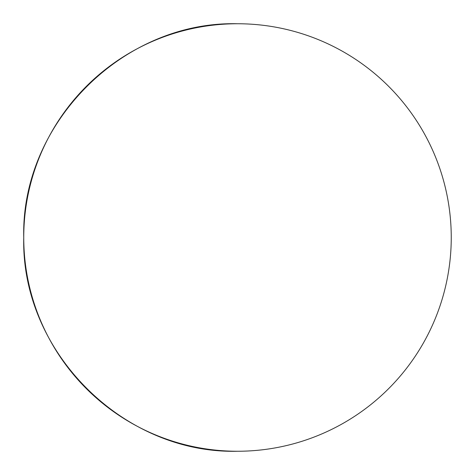 <?xml version="1.0" encoding="UTF-8"?>
<svg xmlns="http://www.w3.org/2000/svg" width="475" height="475" viewBox="0 0 475 475"><rect width="100%" height="100%" fill="white"/><g stroke="black" fill="none" stroke-linecap="round" stroke-linejoin="round"><path stroke-width="0.36" stroke-dasharray="2.38 1.78" d=""/><path stroke-width="0.71" d="M23.75 237.5C20.805 123.28 123.28 20.805 237.5 23.75A213.75 213.75 0 0 0 23.75 237.5A213.75 213.75 0 0 0 237.5 451.25C123.28 454.195 20.805 351.72 23.75 237.5M237.5 451.25A213.75 213.75 0 0 0 451.25 237.5A213.75 213.75 0 0 0 237.5 23.75"/></g></svg>
